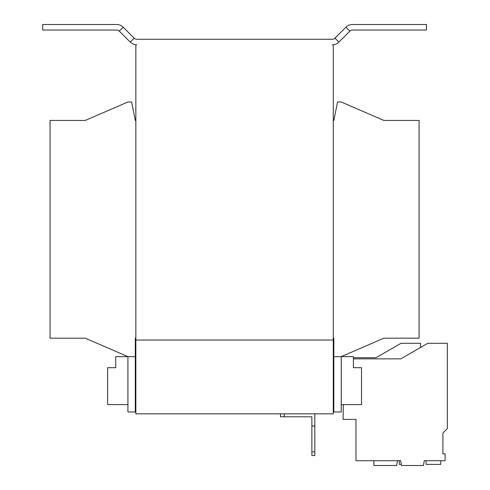 <?xml version="1.0" encoding="UTF-8"?>
<svg xmlns="http://www.w3.org/2000/svg" width="490" height="490" viewBox="0 0 490 490"><rect width="100%" height="100%" fill="white"/><g stroke="black" fill="none" stroke-linecap="round" stroke-linejoin="round"><path stroke-width="0.73" d="M343.141 415.753L343.325 404.611L343.08 419.373L355.979 419.373L355.979 460.704L400.673 460.704L401.518 465.5L423.409 465.5L424.254 460.704L445.091 460.704L445.091 453.875L442.893 453.875L442.893 432.976L447.333 428.536L447.333 343.3L427.77 343.3L400.838 358.845L353.4 358.845L353.4 357.743L375.989 357.743L401.004 343.3L420.561 343.3L420.561 347.459M135.853 120.448L135.295 120.448L131.608 102L127.915 102L85.26 120.448L50.047 120.448L50.047 338.18L85.26 338.18L127.915 356.634L115.738 356.634L115.738 367.702L107.622 367.702L107.622 404.611L127.915 404.611M341.218 404.611L361.516 404.611L361.516 367.702L353.4 367.702L353.4 356.634L341.218 356.634L383.878 338.18L419.085 338.18L419.085 120.448L383.878 120.448L341.218 102L337.53 102L333.837 120.448L333.286 120.448M135.295 356.634L135.295 411.992L127.915 411.992L127.915 356.634L135.295 356.634L135.295 338.18L135.853 338.18M333.286 338.18L333.837 338.18L333.837 411.992L341.218 411.992L341.218 356.634L333.837 356.634M314.831 455.541L311.879 455.541L311.879 451.847L314.831 451.847L314.831 455.541M311.879 451.847L311.879 416.788L280.513 416.788L280.513 413.836M311.879 426.018L314.831 426.018L314.831 451.847M314.831 426.018L314.831 413.836M284.206 413.836L284.206 416.788M338.89 42.097A9.224 9.224 0 0 1 332.361 44.798L333.286 44.798L333.286 413.836L135.853 413.836L135.853 340.029L333.286 340.029L135.853 340.029L135.853 44.798L136.771 44.798A9.224 9.224 0 0 1 130.248 42.097L119.272 31.115L123.186 27.201L134.162 38.183A3.693 3.693 0 0 0 136.771 39.261L332.361 39.261A3.693 3.693 0 0 0 334.97 38.183L345.952 27.201A9.224 9.224 0 0 1 352.475 24.5L426.465 24.5L426.465 30.037L352.475 30.037A3.693 3.693 0 0 0 349.866 31.115L338.89 42.097L334.97 38.183M123.186 27.201A9.224 9.224 0 0 0 116.663 24.5L42.667 24.5L42.667 30.037L116.663 30.037A3.693 3.693 0 0 1 119.272 31.115M346.755 419.373L355.979 419.373L355.979 428.395M373.882 460.704L373.882 465.5L396.655 465.5L397.5 460.704L400.673 460.704M399.326 460.704L399.326 464.391L401.322 464.391M426.079 460.704L426.079 464.391L440.731 464.391L440.731 460.704M130.248 42.097L134.162 38.183M349.866 31.115L345.952 27.201"/></g></svg>
